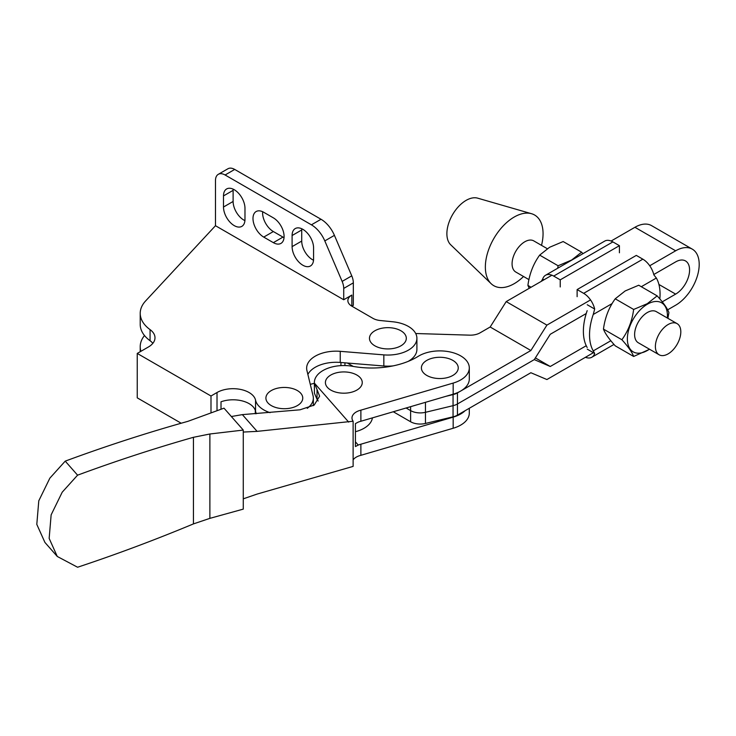<?xml version="1.0" encoding="UTF-8"?>
<svg xmlns="http://www.w3.org/2000/svg" width="736" height="736" viewBox="0 0 736 736"><rect width="100%" height="100%" fill="white"/><g stroke="black" fill="none" stroke-linecap="round" stroke-linejoin="round"><path stroke-width="1.1" d="M330.804 375.038A18.428 10.635 180 0 1 341.495 372.011A18.428 10.635 180 0 1 346.168 372.011A18.428 10.635 180 0 1 361.266 379.123A18.428 10.635 180 0 1 356.859 390.08A18.428 10.635 180 0 1 330.804 390.08A18.428 10.635 180 0 1 330.804 375.038M452.852 375.434A18.428 10.635 0 0 0 457.258 364.476A18.428 10.635 0 0 0 442.161 357.365A18.428 10.635 0 0 0 437.497 357.365A18.428 10.635 0 0 0 426.797 360.392A18.428 10.635 0 0 0 426.797 375.434A18.428 10.635 0 0 0 452.852 375.434M243.276 498.833L257.103 494.077L353.124 466.394L353.124 421.231L257.103 431.37L243.276 432.06M318.173 401.037L317.023 399.28L317.023 389.473L314.382 383.106A29.468 17.011 180 0 1 314.364 382.554A29.468 17.011 180 0 1 330.482 367.393A29.468 17.011 180 0 1 352.691 366.326A63.48 36.644 0 0 0 418.241 356.325A29.468 17.011 180 0 1 426.484 352.737A29.468 17.011 180 0 1 469.301 367.908A29.468 17.011 180 0 1 453.174 383.079L360.879 410.154A14.711 8.492 0 0 0 360.033 410.384A14.711 8.492 0 0 0 351.983 417.956A14.711 8.492 0 0 0 353.124 421.231M353.124 459.834A14.711 8.492 180 0 1 360.033 455.547A14.711 8.492 180 0 1 360.879 455.317L360.879 444.213A14.711 8.492 -0 0 0 360.033 444.443A14.711 8.492 -0 0 0 358.257 445.059L355.424 446.55L355.424 423.596L358.257 422.105A14.711 8.492 180 0 1 360.033 421.489A14.711 8.492 180 0 1 360.879 421.259L453.174 394.192A29.468 17.011 -0 0 0 469.301 379.022L469.301 367.908M360.879 455.317L453.174 428.251A29.468 17.011 0 0 0 469.301 413.08L469.301 408.278M465.152 410.67A29.468 17.011 180 0 1 453.174 417.137L360.879 444.213M355.424 441.839L358.257 445.059M317.023 399.28L314.419 393.208L314.364 382.554M57.279 556.471L44.924 542.432L36.8 524.372L38.787 500.802L49.864 478.142L65.228 461.132C106.177 446.007 147.08 432.74 187.919 421.332L224.002 408.167L243.276 430.072L243.276 509.119L209.88 518.356L193.439 523.903C154.864 539.976 116.242 554.42 77.584 567.235L57.279 556.471L49.156 538.412L51.143 514.841L62.22 492.182L77.584 475.171C116.242 460.892 154.864 448.27 193.439 437.304L209.88 433.992L243.276 430.072M231.352 416.521L242.365 414.626L257.103 431.37M314.382 383.106L348.689 422.105M317.023 389.473L319.617 396.18L314.198 405.076L300.04 409.805L242.365 414.626M360.879 421.259L360.879 410.154M65.228 461.132L77.584 475.171M659.833 298.917A50.057 28.897 120 0 0 660.063 294.106A50.057 28.897 120 0 0 656.356 278.033L653.862 274.878A16.321 9.421 -120 0 0 642.85 259.173L583.666 293.342A16.321 9.421 60 0 1 594.679 309.046L593.244 314.474A50.057 28.897 120 0 0 593.244 350.897L594.679 353.446A16.321 9.421 60 0 1 591.827 357.236A16.321 9.421 60 0 1 585.433 357.291M543.968 279.8L542.68 279.054A16.321 9.421 60 0 1 545.532 275.264A16.321 9.421 60 0 1 553.693 276.074L612.876 241.905A16.321 9.421 -120 0 0 604.716 241.095L545.532 275.264M541.264 281.364L542.68 279.054M582.93 253.672L581.606 252.19L571.67 260.02L558.1 265.76L557.704 268.235M558.1 265.76L539.663 255.116L549.599 247.278L563.169 241.546L581.606 252.19M523.535 276.497A40.811 23.561 -60 0 1 514.206 283.673A40.811 23.561 -60 0 1 491.124 283.673L450.726 244.803A27.204 15.704 -60 0 1 448.914 222.594A27.204 15.704 -60 0 1 466.118 200.376A27.204 15.704 -60 0 1 477.664 198.159L531.521 213.707A40.811 23.561 -60 0 1 541.512 245.364M491.124 283.673A40.811 23.561 -60 0 1 488.4 250.36A40.811 23.561 -60 0 1 514.206 217.037A40.811 23.561 -60 0 1 531.521 213.707M528.926 279.616L515.798 272.035A17.977 10.378 -60 0 1 513.047 257.628A17.977 10.378 -60 0 1 524.786 241.785A17.977 10.378 -60 0 1 533.775 240.893L547.299 248.704M668.104 353.887A17.977 10.378 -60 0 1 659.116 354.77A17.977 10.378 -60 0 1 656.356 340.372A17.977 10.378 -60 0 1 668.104 324.53A17.977 10.378 -60 0 1 677.092 323.638A17.977 10.378 -60 0 1 679.843 338.045A17.977 10.378 -60 0 1 668.104 353.887M677.092 323.638L656.319 311.641A17.977 10.378 120 0 0 647.33 312.533A17.977 10.378 120 0 0 635.582 328.376A17.977 10.378 120 0 0 638.333 342.783L659.116 354.77M667.35 318.016A28.336 16.358 120 0 0 647.404 304.189A28.336 16.358 120 0 0 627.366 338.891A28.336 16.358 120 0 0 647.404 350.465A28.336 16.358 120 0 0 649.428 349.186M667.902 318.329L668.914 312.598C667.396 308.421 663.476 302.846 657.156 295.872L647.22 303.71L633.65 309.451C632.132 320.896 628.213 330.998 621.892 339.738C628.194 346.684 632.114 352.259 633.65 356.463L649.575 349.269M633.65 309.451L615.213 298.807L625.149 290.968L638.719 285.228L657.156 295.872M621.892 339.738L603.456 329.102C604.983 317.648 608.902 307.547 615.213 298.807M633.65 356.463L615.213 345.819C608.92 338.882 605.001 333.307 603.456 329.102M531.079 287.242L527.905 285.412C529.423 273.958 533.342 263.856 539.663 255.116M529.23 288.31L527.905 285.412M560.234 286.957L560.234 279.846L553.693 276.074M612.876 241.905L619.418 245.677L619.418 252.788M560.234 279.846L619.418 245.677M587.181 347.502A50.057 28.897 -60 0 1 587.181 310.647M594.679 309.046L587.245 304.75M587.245 349.149L594.679 353.446M583.666 293.342L577.125 289.57L636.309 255.401L642.85 259.173M577.125 289.57L577.125 296.672M255.484 411.01A29.017 16.753 0 0 0 256.395 413.715A29.008 16.753 0 0 1 255.548 411.258L255.548 400.154A22.669 13.092 0 0 0 240.414 389.399A22.669 13.092 0 0 0 217.019 392.518L210.993 396.005L137.246 353.427L148.35 347.024A22.669 13.092 0 0 0 154.992 337.769A22.669 13.092 0 0 0 150.061 329.618A45.338 26.174 180 0 1 140.217 313.324A45.338 26.174 180 0 1 145.599 300.96L215.473 225.713L215.473 180.55A13.607 7.857 60 0 1 218.298 174.322A13.607 7.857 60 0 1 225.096 174.993L311.402 224.82A22.669 13.092 60 0 1 324.806 240.911L342.139 281.41A13.607 7.857 60 0 1 343.721 288.411L343.721 299.754L351.845 295.062A13.607 7.857 0 0 0 347.861 300.619A13.607 7.857 0 0 0 351.845 306.167L353.335 305.302L353.335 282.863A13.607 7.857 60 0 0 351.762 275.853L334.42 235.354A22.669 13.092 60 0 0 321.025 219.273L234.71 169.436A13.607 7.857 60 0 0 227.912 168.765L218.298 174.322M314.364 383.3L310.288 384.33M355.424 431.71A29.017 16.753 0 0 0 372.425 417.873M662.253 301.834L675.639 294.115A19.725 11.39 120 0 0 689.586 269.956A19.725 11.39 120 0 0 685.501 260.93A19.725 11.39 120 0 0 675.639 261.906L653.78 274.519M667.653 309.828L675.639 305.219A33.322 19.237 120 0 0 699.2 264.399A33.322 19.237 120 0 0 692.3 249.145A33.322 19.237 120 0 0 675.639 250.801L649.722 265.76M675.639 250.801L634.92 227.286A33.322 19.237 -60 0 1 651.581 225.639L692.3 249.145M586.242 313.518L550.261 334.282L534.29 359.61L457.442 403.981A13.607 7.857 180 0 1 453.054 405.674L425.463 412.307A13.607 7.857 180 0 1 410.614 410.614L406.088 408.002L410.614 410.614A13.607 7.857 0 0 0 425.463 412.307L453.054 405.674A13.607 7.857 0 0 0 457.442 403.981L534.29 359.61L550.261 366.491L535.376 357.898M593.391 352.7L546.912 379.537L530.877 372.729L457.442 415.122A13.607 7.857 0 0 1 453.054 416.824L425.463 423.448A13.607 7.857 0 0 1 410.614 421.756L393.291 411.755M634.92 227.286L611.101 241.04M551.917 275.209L506.193 301.604L546.912 325.119L530.877 350.511L490.167 327.005L506.193 301.604M590.539 299.929L546.912 325.119M530.877 350.511L457.442 392.914A13.607 7.857 180 0 1 453.054 394.606L445.786 396.354M415.702 333.518L469.688 335.156A13.607 7.857 0 0 0 480.019 332.865L490.167 327.005M353.271 366.436L347.355 363.023M550.261 366.491L586.242 345.727M284.032 237.654A15.189 8.768 60 0 1 282.964 237.093L273.35 231.546A15.189 8.768 60 0 1 262.605 212.943A15.189 8.768 60 0 1 262.66 211.738M263.727 212.29A15.189 8.768 -120 0 0 256.137 211.536A15.189 8.768 -120 0 0 252.991 218.491A15.189 8.768 -120 0 0 263.727 237.093L273.35 242.65A15.189 8.768 -120 0 0 280.94 243.404A15.189 8.768 -120 0 0 283.268 231.233A15.189 8.768 -120 0 0 273.35 217.847L263.727 212.29M271.308 390.558A18.428 10.635 180 0 1 281.998 387.532A18.428 10.635 180 0 1 286.672 387.532A18.428 10.635 180 0 1 301.769 394.643A18.428 10.635 180 0 1 297.362 405.6A18.428 10.635 180 0 1 271.308 405.6A18.428 10.635 180 0 1 271.308 390.558M400.918 345.819A18.428 10.635 0 0 0 405.324 334.862A18.428 10.635 0 0 0 390.227 327.741A18.428 10.635 0 0 0 385.554 327.741A18.428 10.635 0 0 0 374.863 330.777A18.428 10.635 0 0 0 374.863 345.819A18.428 10.635 0 0 0 400.918 345.819M270.075 412.666A29.008 16.753 180 0 1 263.819 409.924A29.008 16.753 180 0 1 255.548 400.154M307.878 374.422A29.468 17.011 180 0 1 340.234 362.443L383.833 365.994A29.017 16.753 0 0 0 393.144 365.875M351.845 295.062L351.845 306.167L372.904 318.329A13.607 7.857 0 0 0 380.172 320.51L392.886 321.788A29.017 16.753 180 0 1 416.907 338.293A29.017 16.753 180 0 1 383.833 354.881L340.234 351.33A29.468 17.011 0 0 0 306.645 368.184A29.468 17.011 0 0 0 306.93 370.548L313.058 395.756A29.008 16.753 180 0 1 313.343 398.084A29.008 16.753 180 0 1 307.252 408.351M140.217 313.324L140.217 324.438A45.338 26.174 0 0 0 150.061 340.722A22.669 13.092 180 0 1 152.849 343.316M313.527 260.231A15.189 8.768 60 0 1 301.723 241.077L301.723 229.972A15.189 8.768 60 0 1 301.778 228.767M244.922 220.625A15.189 8.768 60 0 1 233.11 201.462L233.11 190.357A15.189 8.768 60 0 1 233.165 189.152M181.194 423.228L137.246 397.854L137.246 353.427M343.721 299.754L215.473 225.713M408.13 361.404A29.017 16.753 0 0 0 416.907 349.398L416.907 338.293M221.012 408.995L221.012 401.792A22.669 13.092 180 0 1 255.548 411.258M210.993 412.086L210.993 396.005M140.935 351.302A45.338 26.174 180 0 1 140.217 346.647A45.338 26.174 180 0 1 144.495 335.542M343.721 288.411A13.607 7.857 60 0 1 343.721 288.42L353.335 282.863M313.582 259.026L313.582 247.922A15.189 8.768 -120 0 0 306.949 232.64A15.189 8.768 -120 0 0 295.246 228.565A15.189 8.768 -120 0 0 292.1 235.52L292.1 246.624A15.189 8.768 -120 0 0 298.733 261.915A15.189 8.768 -120 0 0 310.436 265.981A15.189 8.768 -120 0 0 313.582 259.026M244.978 219.42L244.978 208.316A15.189 8.768 -120 0 0 238.344 193.025A15.189 8.768 -120 0 0 226.642 188.959A15.189 8.768 -120 0 0 223.496 195.905L223.496 207.018A15.189 8.768 -120 0 0 230.12 222.3A15.189 8.768 -120 0 0 241.831 226.375A15.189 8.768 -120 0 0 244.978 219.42M453.174 428.251L453.174 417.137M453.174 394.192L453.174 383.079M209.88 433.992L209.88 518.356M193.439 437.304L193.439 523.903M593.244 350.897L610.834 340.74M612.104 303.582L593.244 314.474M656.356 278.033L641.304 286.718M675.639 294.115L658.922 284.464M410.614 421.756L410.614 406.668M453.054 416.824L453.054 394.606M457.442 415.122L457.442 392.914M425.463 423.448L425.463 402.316M344.926 365.553L344.926 362.82M342.139 281.41L351.762 275.853M340.234 362.443L340.234 351.33M383.833 365.994L383.833 354.881M150.061 340.722L150.061 329.618M217.019 410.164L217.019 392.518M324.806 240.911L334.42 235.354M311.402 224.82L321.025 219.273M225.096 174.993L234.71 169.436M223.496 207.018L233.11 201.462M223.496 195.905L233.11 190.357M292.1 246.624L301.723 241.077M292.1 235.52L301.723 229.972M263.727 237.093L273.35 231.546M273.35 242.65L282.964 237.093M346.168 372.011A31.74 31.74 0 0 0 341.495 372.011M442.161 357.365A31.74 31.74 0 0 0 437.497 357.365M613.99 344.439L591.827 357.236M255.318 410.421L255.318 413.798M340.943 365.626L340.943 362.498M286.672 387.532A31.74 31.74 0 0 0 281.998 387.532M390.227 327.741A31.74 31.74 0 0 0 385.554 327.741M313.343 405.646L313.343 398.084M140.217 351.716L140.217 346.647"/></g></svg>
